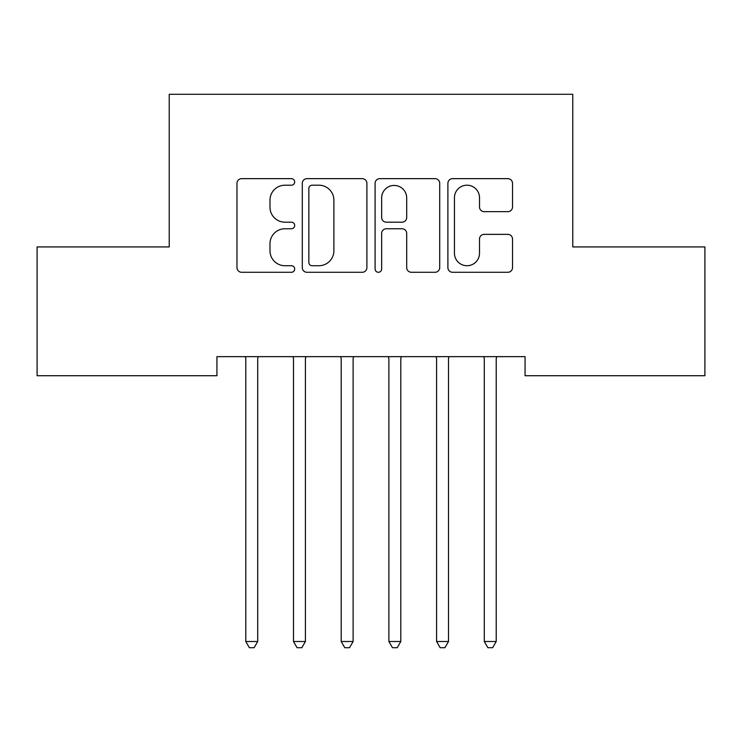 <?xml version="1.0" encoding="UTF-8"?>
<svg xmlns="http://www.w3.org/2000/svg" width="742" height="742" viewBox="0 0 742 742"><rect width="100%" height="100%" fill="white"/><g stroke="black" fill="none" stroke-linecap="round" stroke-linejoin="round"><path stroke-width="1.11" d="M294.685 181.92A3.274 3.274 0 0 0 291.402 178.646L241.66 178.646A4.684 4.684 0 0 0 236.976 183.33L236.976 267.602A4.684 4.684 0 0 0 241.66 272.286L291.402 272.286A3.274 3.274 0 0 0 294.685 269.012A3.274 3.274 0 0 0 291.402 265.729L284.965 265.729A14.979 14.979 0 0 1 269.986 250.75L269.986 243.728A14.979 14.979 0 0 1 284.965 228.749L291.402 228.749A3.274 3.274 0 0 0 294.685 225.466A3.274 3.274 0 0 0 291.402 222.192L284.965 222.192A14.979 14.979 0 0 1 269.986 207.203L269.986 200.182A14.979 14.979 0 0 1 284.965 185.203L291.402 185.203A3.274 3.274 0 0 0 294.685 181.92M507.834 211.655A4.684 4.684 0 0 0 512.518 206.972L512.518 183.33A4.684 4.684 0 0 0 507.834 178.646L452.583 178.646A4.684 4.684 0 0 0 447.899 183.33L447.899 267.602A4.684 4.684 0 0 0 452.583 272.286L507.834 272.286A4.684 4.684 0 0 0 512.518 267.602L512.518 239.045A4.684 4.684 0 0 0 507.834 234.361L484.192 234.361A4.684 4.684 0 0 0 479.508 239.045L479.508 253.208A12.521 12.521 0 0 1 466.987 265.729A12.521 12.521 0 0 1 454.456 253.208L454.456 197.724A12.521 12.521 0 0 1 466.987 185.203A12.521 12.521 0 0 1 479.508 197.724L479.508 206.972A4.684 4.684 0 0 0 484.192 211.655L507.834 211.655M525.067 356.642L216.933 356.642L216.933 375.721L37.1 375.721L37.1 246.928L169.232 246.928L169.232 94.29L572.768 94.29L572.768 246.928L704.9 246.928L704.9 375.721L525.067 375.721L525.067 356.642M366.9 183.33A4.684 4.684 0 0 0 362.217 178.646L306.975 178.646A4.684 4.684 0 0 0 302.291 183.33L302.291 267.602A4.684 4.684 0 0 0 306.975 272.286L362.217 272.286A4.684 4.684 0 0 0 366.9 267.602L366.9 183.33M379.783 178.646L435.025 178.646A4.684 4.684 0 0 1 439.709 183.33L439.709 267.602A4.684 4.684 0 0 1 435.025 272.286L411.383 272.286A4.684 4.684 0 0 1 406.699 267.602L406.699 233.424A4.684 4.684 0 0 0 402.016 228.749L386.332 228.749A4.684 4.684 0 0 0 381.648 233.424L381.648 269.012A3.274 3.274 0 0 1 378.374 272.286A3.274 3.274 0 0 1 375.1 269.012L375.1 183.33A4.684 4.684 0 0 1 379.783 178.646M312.122 185.203A3.274 3.274 0 0 0 308.848 188.477L308.848 262.455A3.274 3.274 0 0 0 312.122 265.729L318.912 265.729A14.979 14.979 0 0 0 333.891 250.75L333.891 200.182A14.979 14.979 0 0 0 318.912 185.203L312.122 185.203M406.699 197.956A12.521 12.521 0 0 0 394.178 185.435A12.521 12.521 0 0 0 381.648 197.956L381.648 217.508A4.684 4.684 0 0 0 386.332 222.192L402.016 222.192A4.684 4.684 0 0 0 406.699 217.508L406.699 197.956M245.157 356.642L245.444 357.338A4.767 4.767 0 0 1 245.787 359.119L245.787 641.505L257.715 641.505L257.715 359.119A4.767 4.767 0 0 1 258.058 357.338L258.337 356.642M257.715 641.505L254.135 647.71L249.368 647.71L245.787 641.505M292.858 356.642L293.146 357.338A4.767 4.767 0 0 1 293.489 359.119L293.489 641.505L305.416 641.505L305.416 359.119A4.767 4.767 0 0 1 305.76 357.338L306.038 356.642M305.416 641.505L301.836 647.71L297.069 647.71L293.489 641.505M340.559 356.642L340.847 357.338A4.767 4.767 0 0 1 341.19 359.119L341.19 641.505L353.109 641.505L353.109 359.119A4.767 4.767 0 0 1 353.461 357.338L353.739 356.642M353.109 641.505L349.538 647.71L344.761 647.71L341.19 641.505M388.261 356.642L388.539 357.338A4.767 4.767 0 0 1 388.891 359.119L388.891 641.505L400.81 641.505L400.81 359.119A4.767 4.767 0 0 1 401.153 357.338L401.441 356.642M400.81 641.505L397.239 647.71L392.462 647.71L388.891 641.505M435.962 356.642L436.24 357.338A4.767 4.767 0 0 1 436.584 359.119L436.584 641.505L448.511 641.505L448.511 359.119A4.767 4.767 0 0 1 448.854 357.338L449.142 356.642M448.511 641.505L444.931 647.71L440.164 647.71L436.584 641.505M483.663 356.642L483.942 357.338A4.767 4.767 0 0 1 484.285 359.119L484.285 641.505L496.212 641.505L496.212 359.119A4.767 4.767 0 0 1 496.556 357.338L496.843 356.642M496.212 641.505L492.632 647.71L487.865 647.71L484.285 641.505"/></g></svg>
